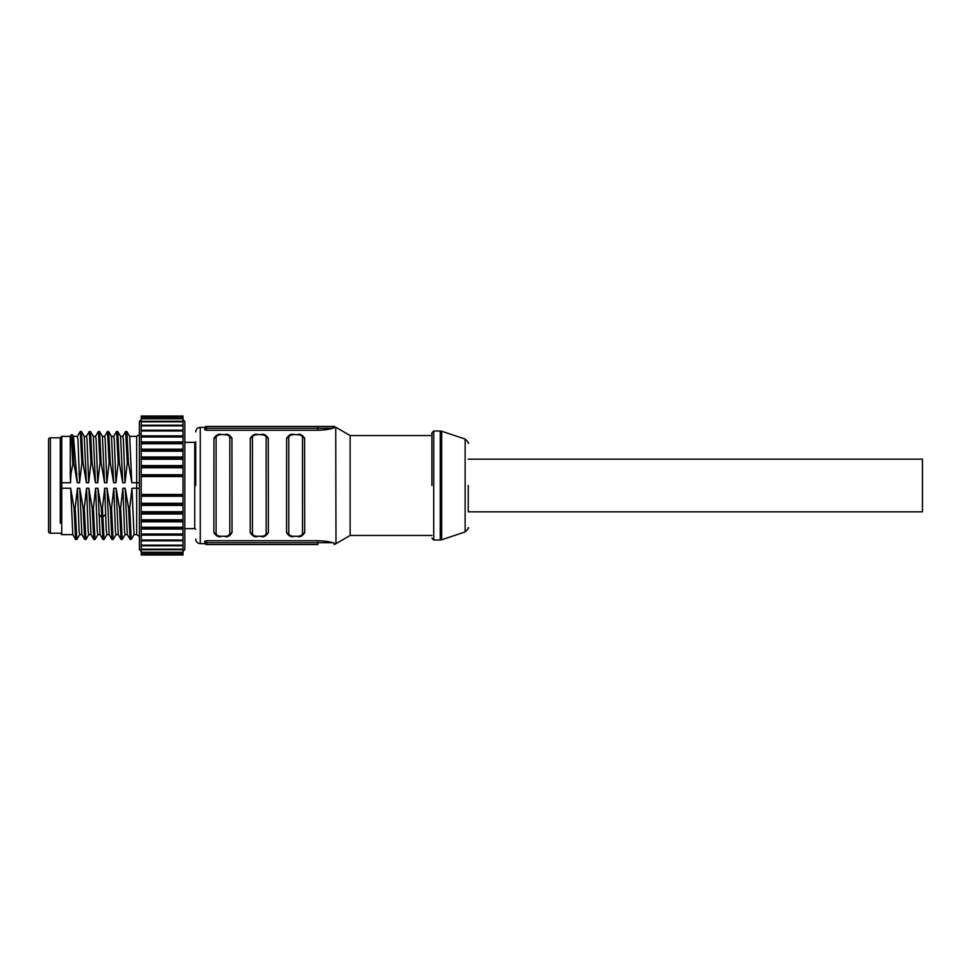 <?xml version="1.0" encoding="UTF-8"?>
<svg xmlns="http://www.w3.org/2000/svg" width="971" height="971" viewBox="0 0 971 971"><rect width="100%" height="100%" fill="white"/><g stroke="black" fill="none" stroke-linecap="round" stroke-linejoin="round"><path stroke-width="1.46" d="M204.917 429.898L204.796 428.272A1.821 1.821 0 0 1 206.617 426.451L334.17 426.451L335.735 427.361L325.54 429.74M259.306 426.451L232.057 426.451M332.847 428.26L317.82 428.272L317.82 426.451M213.887 485.5L213.96 438.309C216.145 435.032 218.39 433.734 220.696 434.413L225.236 434.765C228.027 434.887 229.557 435.785 229.824 437.448L229.824 533.552C229.557 535.215 228.027 536.113 225.236 536.235L220.696 536.235C217.905 536.113 216.375 535.215 216.108 533.552A2.27 1.821 0 0 1 213.887 532.096L213.887 485.5M231.935 438.176L232.033 532.411M250.215 485.5L250.287 438.309C252.484 435.032 254.73 433.734 257.036 434.413L261.575 434.765C264.367 434.887 265.896 435.785 266.163 437.448L266.163 533.552C265.896 535.215 264.367 536.113 261.575 536.235L257.036 536.235C254.232 536.113 252.703 535.215 252.448 533.552A2.27 1.821 0 0 1 250.215 532.096L250.215 485.5M268.275 438.176L268.372 532.411M286.554 485.5L286.627 438.309C288.812 435.032 291.069 433.734 293.363 434.413L297.915 434.765C300.707 434.887 302.236 435.785 302.503 437.448L302.503 533.552C302.236 535.215 300.707 536.113 297.915 536.235L293.363 536.235C290.572 536.113 289.042 535.215 288.775 533.552A2.27 1.821 0 0 1 286.554 532.096L286.554 485.5M304.615 438.176L304.7 532.411M431.901 485.464L431.901 435.542L350.143 435.542L350.143 535.458L335.99 543.639L335.735 427.361M319.86 430.238L317.82 430.274C324.059 430.08 329.06 429.413 332.822 428.272M206.617 430.274L317.82 430.274L317.82 428.272L204.796 428.272L205.039 427.361L204.796 428.272A1.821 1.821 0 0 1 206.617 426.451A1.821 1.821 0 0 0 204.796 428.272L204.796 429.704L206.617 430.274L206.617 426.451M286.663 532.824L286.554 532.096M250.336 532.824L250.215 532.096M213.996 532.824L213.887 532.096M205.039 427.361L200.257 427.361L200.257 543.639L205.039 543.639L204.917 541.102M206.617 540.726L204.796 541.296L204.796 542.728A1.821 1.821 0 0 0 204.857 543.202A1.821 1.821 0 0 1 204.796 542.728L332.822 542.728C329.06 541.587 324.047 540.92 317.82 540.726L206.617 540.726L206.617 544.549A1.821 1.821 0 0 1 204.796 542.728A1.821 1.821 0 0 0 206.617 544.549L317.845 544.549L317.82 540.726C324.059 540.92 329.06 541.587 332.822 542.728L335.735 543.639L332.822 542.728M289.965 435.615L288.982 436.634M301.313 535.385L302.406 534.099M253.625 435.615L252.654 436.634M264.974 535.385L266.078 534.099M217.298 435.615L216.315 436.634M228.634 535.385L229.739 534.099M184.818 528.649L194.734 528.649L194.734 442.351L195.717 441.756L195.717 485.536M184.818 442.351L194.734 442.351M182.997 551.358L184.818 549.55L184.818 421.45L182.997 419.642M141.208 416.777L182.997 416.595L141.208 416.268L141.208 436.088L182.997 436.088L182.997 416.777M182.997 534.912L141.208 534.912L141.208 540.823L182.997 540.823L182.997 436.088M141.208 419.642L139.387 421.45L139.387 549.55L141.208 551.358M182.997 474.758L141.208 474.758L141.208 529.049L182.997 529.049M182.997 441.951L141.208 441.951L141.208 474.758M141.208 418.465L182.997 418.465M182.997 421.232L141.208 421.293L182.997 421.232M182.997 425.189L141.208 425.225L182.997 425.189M182.997 430.177L141.208 430.189L182.997 430.177M141.208 435.87L182.997 435.87M141.208 441.951L141.208 436.088M182.997 442.206L141.208 442.206M182.997 496.242L141.208 496.242M182.997 505.442L141.208 505.442M182.997 512.579L141.208 512.579M182.997 513.999L141.208 513.999M182.997 521.828L141.208 521.828M141.208 528.794L182.997 528.794M141.208 534.912L141.208 529.049M182.997 535.13L141.208 535.13M182.997 545.132L182.997 540.823L141.208 540.823L141.208 554.999L182.997 554.732L182.997 545.132L141.208 545.132M182.997 545.775L141.208 545.811L182.997 545.775M182.997 549.707L141.208 549.768L182.997 549.707M182.997 552.535L141.208 552.535M182.997 554.223L141.208 554.223M182.997 449.172L141.208 449.172M182.997 457.001L141.208 457.001M182.997 459.247L141.208 459.247M182.997 465.558L141.208 465.558M139.387 482.684L131.801 482.745L129.677 436.428L126.788 431.488L125.587 431.549L122.759 436.428M70.519 482.745L70.252 473.848L71.041 473.52L70.519 482.745L61.719 482.745L61.719 488.255L70.677 488.255L74.039 508.112L75.18 508.112L77.449 488.255L79.768 488.255L83.13 508.112L84.259 508.112L86.54 488.255L88.847 488.255L92.209 508.112L93.35 508.112L95.619 488.255L97.937 488.255L101.3 508.112L102.428 508.112L104.71 488.255L107.016 488.255L110.378 508.112L111.519 508.112L113.789 488.255L116.107 488.255L119.469 508.112L120.598 508.112L122.868 488.255L125.186 488.255L128.548 508.112L129.677 508.112L131.959 488.255L136.668 488.255L136.668 436.367C139.229 434.729 140.14 433.819 139.387 433.649M71.041 473.52L72.825 463.956L73.954 463.956L72.424 434.826L71.223 434.753L72.825 463.956M131.801 482.745L128.439 462.888L127.298 462.888L125.028 482.745L122.71 482.745L119.348 462.888L118.219 462.888L115.937 482.745L113.631 482.745L110.269 462.888L109.128 462.888L106.859 482.745L104.54 482.745L101.178 462.888L100.049 462.888L97.768 482.745L95.461 482.745L92.099 462.888L90.958 462.888L88.689 482.745L86.37 482.745L83.008 462.888L81.88 462.888L79.598 482.745L77.292 482.745L73.954 463.956M70.677 488.255L72.801 534.572L75.629 539.451L74.039 508.112M60.287 523.199L60.287 488.219L61.719 488.255L61.719 534.633L72.837 534.633M61.719 534.633L60.287 533.188L50.371 533.188A1.821 1.821 0 0 1 48.55 531.38L48.55 439.62A1.821 1.821 0 0 1 50.371 437.812L50.371 533.188M60.287 437.812L61.719 436.367L61.719 482.745L60.287 482.781L60.287 437.812L50.371 437.812M70.252 473.848L70.252 436.367L61.719 436.367M72.424 434.826L73.468 436.622L77.292 482.745M73.323 436.367L77.413 436.367L77.959 439.839L79.598 482.745M79.719 534.572L76.891 539.451L75.617 539.451M76.83 539.512L75.18 508.112M81.916 534.633L79.646 534.633L79.1 531.161L77.449 488.255M79.768 488.255L81.88 534.572L84.708 539.451L83.13 508.112M88.798 534.572L85.97 539.451L84.708 539.451M85.909 539.512L84.259 508.112M91.007 534.633L88.725 534.633L88.179 531.161L86.54 488.255M88.847 488.255L90.971 534.572L93.786 539.451L92.209 508.112M97.889 534.572L95.061 539.451L93.786 539.451M94.988 539.512L93.35 508.112M100.086 534.633L97.816 534.633L97.27 531.161L95.619 488.255M97.937 488.255L100.049 534.572L102.877 539.451L101.3 508.112M106.968 534.572L104.079 539.512L102.428 508.112M109.177 534.633L106.895 534.633L106.215 529.28L104.71 488.255M107.016 488.255L109.14 534.572L111.956 539.451L110.378 508.112M116.047 534.572L113.231 539.451L111.956 539.451M113.158 539.512L111.519 508.112M118.256 534.633L115.974 534.633L115.428 531.161L113.789 488.255M116.107 488.255L118.219 534.572L121.047 539.451L119.469 508.112M125.138 534.572L122.31 539.451L121.047 539.451M122.249 539.512L120.598 508.112M127.347 534.633L125.065 534.633L124.519 531.161L122.868 488.255M125.186 488.255L127.274 534.499L130.09 539.366L128.548 508.112M131.959 488.255L134.034 534.633L131.328 539.33L130.09 539.366L131.219 539.366L129.677 508.112M134.034 534.499L131.267 539.378M139.387 488.328L136.668 488.255L136.668 534.633L134.034 534.633M104.079 539.512L102.877 539.451M128.439 462.888L126.849 431.549M127.298 462.888L125.647 431.488M120.562 436.367L122.832 436.367L123.378 439.839L125.028 482.745M122.71 482.745L120.598 436.428L117.709 431.488M119.348 462.888L117.77 431.549M118.219 462.888L116.569 431.488L113.68 436.428M111.471 436.367L113.753 436.367L114.299 439.839L115.937 482.745M113.631 482.745L111.507 436.428L108.618 431.488L107.417 431.549L104.589 436.428M110.269 462.888L108.691 431.549M109.128 462.888L107.49 431.488M102.392 436.367L104.662 436.367L105.208 439.839L106.859 482.745M104.54 482.745L102.428 436.428L99.54 431.488L98.338 431.549L95.51 436.428M101.178 462.888L99.6 431.549M100.049 462.888L98.399 431.488M93.301 436.367L95.583 436.367L96.129 439.839L97.768 482.745M95.461 482.745L93.337 436.428L90.449 431.488L89.247 431.549L86.419 436.428M92.099 462.888L90.521 431.549M90.958 462.888L89.32 431.488M84.222 436.367L86.492 436.367L87.038 439.839L88.689 482.745M86.37 482.745L84.259 436.428L81.37 431.488L80.168 431.549L77.34 436.428M83.008 462.888L81.43 431.549M81.88 462.888L80.229 431.488M76.236 473.52L77.025 473.848M70.252 436.367L71.223 434.753M60.287 488.219L60.287 482.781M216.108 533.552L216.108 437.448C216.375 435.785 217.905 434.887 220.696 434.765M252.448 533.552L252.448 437.448C252.703 435.785 254.232 434.887 257.036 434.765M288.775 533.552L288.775 437.448C289.042 435.785 290.572 434.887 293.363 434.765M241.233 544.549L223.063 544.549M204.978 543.529A1.821 1.821 0 0 0 206.617 544.549A1.821 1.821 0 0 1 204.978 543.529M468.24 485.403L468.24 511.838L922.45 511.838L922.45 459.162L468.24 459.162M182.997 416.947L141.208 416.947M182.997 418.792L141.208 418.792M182.997 421.79L141.208 421.79M182.997 425.868L141.208 425.868M182.997 430.966L141.208 430.966M182.997 436.999L141.208 436.999M141.208 442.849L182.997 442.849M182.997 476.543L141.208 476.543M141.208 494.457L182.997 494.457M182.997 495.174L141.208 495.174M141.208 503.257L182.997 503.257M182.997 504.034L141.208 504.034M141.208 511.741L182.997 511.741M141.208 519.788L182.997 519.788M182.997 520.674L141.208 520.674M141.208 527.253L182.997 527.253M182.997 528.151L141.208 528.151M141.208 534.001L182.997 534.001M141.208 540.034L182.997 540.034M141.208 549.21L182.997 549.21M141.208 552.208L182.997 552.208M141.208 554.053L182.997 554.053M182.997 443.747L141.208 443.747M141.208 450.326L182.997 450.326M182.997 451.212L141.208 451.212M141.208 458.409L182.997 458.409M141.208 466.966L182.997 466.966M182.997 467.743L141.208 467.743M141.208 475.826L182.997 475.826M98.763 514.375L101.579 517.252L102.72 517.252L105.536 514.375M216.108 437.448A2.27 1.821 180 0 0 213.887 438.904M225.236 434.765L220.696 434.413M232.057 438.904A2.27 1.821 180 0 0 229.824 437.448M229.824 533.552A2.27 1.821 0 0 0 232.057 532.096M220.696 536.235L225.236 536.235M252.448 437.448A2.27 1.821 180 0 0 250.215 438.904M261.575 434.765L257.036 434.413M268.384 438.904A2.27 1.821 180 0 0 266.163 437.448M266.163 533.552A2.27 1.821 0 0 0 268.384 532.096M257.036 536.235L261.575 536.235M288.775 437.448A2.27 1.821 180 0 0 286.554 438.904M297.915 434.765L293.363 434.413M304.724 438.904A2.27 1.821 180 0 0 302.503 437.448M302.503 533.552A2.27 1.821 0 0 0 304.724 532.096M293.363 536.235L297.915 536.235M440.251 430.99L441.684 431.233L441.684 539.767L440.251 540.01L440.251 430.99L433.721 430.99L433.721 540.01L431.901 538.189M468.24 527.641C469.114 527.678 468.071 529.122 465.133 531.95L465.133 439.05L441.684 431.233M350.143 435.542L335.99 427.361M335.99 543.639L334.17 544.549M200.257 543.639C197.501 543.372 195.984 541.854 195.717 539.099M200.257 427.361C197.501 427.628 195.984 429.146 195.717 431.901M194.734 528.649L195.717 529.244M141.208 416.001L182.997 416.001M141.208 554.999L182.997 554.999M136.668 436.367L129.641 436.367M136.668 534.633C139.229 536.271 140.14 537.181 139.387 537.351M116.569 431.488L117.697 431.488M225.236 536.587C227.542 537.266 229.787 535.968 231.972 532.691M213.96 532.691C216.048 535.931 218.293 537.23 220.696 536.587M231.972 438.309C229.884 435.069 227.639 433.77 225.236 434.413M261.575 536.587C263.881 537.266 266.127 535.968 268.312 532.691M250.287 532.691C252.387 535.931 254.633 537.23 257.036 536.587M268.312 438.309C266.224 435.069 263.966 433.77 261.575 434.413M297.915 536.587C300.221 537.266 302.466 535.968 304.651 532.691M286.627 532.691C288.727 535.931 290.972 537.23 293.363 536.587M304.651 438.309C302.551 435.069 300.306 433.77 297.915 434.413M431.901 535.458L350.143 535.458M431.901 485.5L431.901 432.811L433.721 430.99M465.133 439.05C468.071 441.878 469.114 443.322 468.24 443.359M465.133 531.95L441.684 539.767M440.251 540.01L433.721 540.01"/></g></svg>
